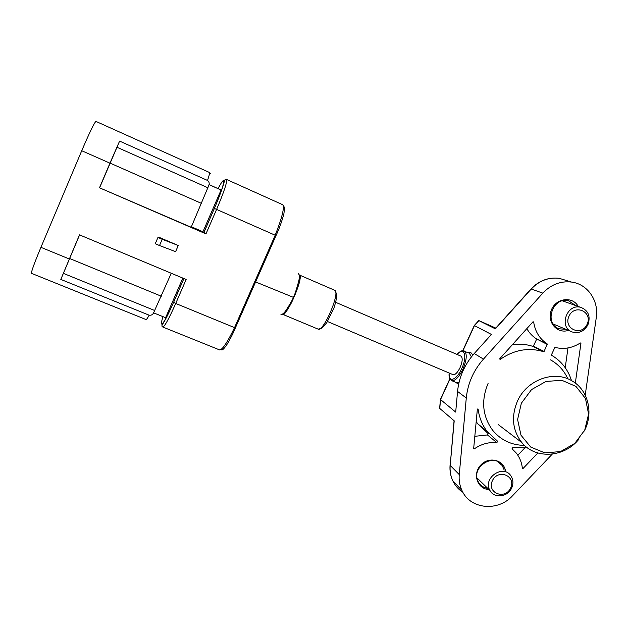 <?xml version="1.0" encoding="UTF-8"?>
<svg xmlns="http://www.w3.org/2000/svg" width="628" height="628" viewBox="0 0 628 628"><rect width="100%" height="100%" fill="white"/><g stroke="black" fill="none" stroke-linecap="round" stroke-linejoin="round"><path stroke-width="0.94" d="M162.888 327.055L219.596 349.914C222.32 349.937 227.297 342.511 234.534 327.628L175.722 303.465L186.147 279.484L79.497 234.856L60.806 279.413L63.381 273.368L154.637 310.483L171.256 273.259M207.821 187.748L116.973 147.258L119.595 141.088L207.53 180.448C209.289 181.877 209.658 183.674 208.645 185.825L191.195 227.242L99.499 187.78L205.968 233.883L202.946 231.771L191.399 226.763M60.806 279.413L149.181 315.201C151.411 315.484 152.957 314.534 153.821 312.367L154.637 310.483M209.038 184.624L221.08 190.017L202.946 231.771M182.827 278.094L165.611 317.721L153.593 312.846M209.053 184.554L221.08 190.017M149.181 315.201C147.447 318.325 146.379 319.77 145.986 319.534L31.51 273.353C31.094 272.081 34.234 263.399 40.93 247.33L81.734 150.736C89.545 132.532 94.278 122.758 95.935 121.4L209.359 172.433L210.459 173.548M119.595 141.088L109.955 163.17L81.734 150.736M99.679 187.607L116.973 147.258M79.583 234.896L63.381 273.368M235.351 327.965L234.534 327.628L275.182 235.249C282.058 217.759 284.594 207.593 282.781 204.759L284.68 207.766L283.84 214.085C281.689 221.951 279.075 229.11 276.006 235.579L235.351 327.965C233.349 332.934 230.547 338.453 226.928 344.513C223.858 349.121 221.959 350.777 221.237 349.49L221.237 349.49M99.499 187.78L109.955 163.17M178.258 245.501L159.143 237.345L157.95 237.47L162.212 239.292L178.258 245.501L175.589 251.671L159.52 245.532L162.212 239.292M157.95 237.47L155.257 243.727L159.52 245.532M280.959 314.424C282.357 314.597 284.068 313.191 286.117 310.224C290.324 303.646 292.758 299.352 293.409 297.35C294.563 295.293 296.29 290.058 298.59 281.65C299.587 277.757 299.556 275.103 298.488 273.69M299.234 274.836L299.768 275.166C300.6 274.358 300.561 276.501 299.666 281.611C297.805 287.852 295.843 293.15 293.786 297.507C291.463 303.944 283.44 317.046 282.938 314.369L282.883 314.33M521.358 403.231L517.598 419.528L520.973 435.18L530.723 447.073L544.861 452.89L560.553 451.571L574.761 443.423L584.746 430.062L588.585 414.064L585.484 398.505L575.994 386.44L561.919 380.317L546.03 381.424L531.524 389.603L521.358 403.231M575.79 305.593L568.552 300.804C552.695 296.33 543.542 323.765 559.148 328.782L566.024 329.37M504.221 470.042L502.235 465.576C493.475 451.83 469.885 468.182 478.458 482.116C480.53 485.648 483.615 487.72 487.728 488.333M579.11 438.925C564.58 457.577 535.527 459.641 521.813 442.552C512.479 430.439 511.019 416.647 517.441 401.166C526.814 379.681 554.54 369.696 572.328 381.086C588.389 390.294 593.719 413.31 584.275 431.036M476.189 421.608L477.767 423.829L488.05 433.493M474.815 436.311L487.454 434.953L488.215 433.642M517.825 455.229L524.537 448.196M565.224 367.71L567.971 347.943M547.357 344.474L536.422 338.845L547.224 343.956L544.107 351.46L543.605 351.696L532.913 346.381C526.319 344.238 519.458 343.689 512.346 344.741M532.913 346.381L533.4 346.146L544.107 351.46M536.555 339.348L533.4 346.146M536.422 338.845C532.434 336.286 529.231 332.879 526.837 328.632M454.068 420.823L450.19 465.403L454.209 420.839L439.757 408.443L439.71 407.603M478.332 321.026L478.913 320.625L495.382 328.868L531.225 289.037L542.82 293.127C551.023 284.515 560.6 280.826 571.559 282.074C587.62 284.084 599.002 300.726 596.27 317.642L585.217 395.145M568.434 330.383C557.012 334.237 546.407 321.615 551.423 309.91C556.008 298.033 572.689 295.953 578.247 306.464M488.929 489.495C477.484 489.212 472.24 474.156 480.601 465.238C488.639 456.03 504.088 459.782 505.501 471.165M552.263 454.123L512.636 495.673C497.98 512.016 470.003 509.332 461.91 490.374C459.657 485.475 458.77 480.208 459.256 474.58L466.282 398.019C467.781 383.386 473.512 370.418 483.466 359.098L542.82 293.127M473.685 448.353L474.281 448.879L473.669 448.549L477.343 409.346L478.144 409.268C479.235 417.534 482.171 424.85 486.943 431.232L497.643 441.288L496.858 442.63L487.454 434.953M474.281 448.879C481.315 444.02 488.835 441.931 496.858 442.63M522.339 467.931L523.038 468.512L522.378 468.323C521.742 462.42 519.615 457.231 516.012 452.757L512.024 448.769L512.872 447.434L527.559 447.905M523.038 468.512L537.851 452.984M571.496 380.607C567.955 369.405 561.228 360.904 551.321 355.103L554.901 347.37C563.732 349.608 572.218 348.132 580.358 342.951L580.931 343.32L580.248 343.021M575.327 383.111L580.931 343.32M543.605 351.696C528.611 347.206 514.151 349.765 500.241 359.365L499.739 358.753L532.984 321.795L533.659 321.991L533.062 321.732M547.224 343.956C539.633 338.908 535.111 331.584 533.659 321.991M462.726 350.73L474.281 325.516L491.426 334.449L474.25 353.525C464.563 364.538 458.997 377.169 457.561 391.425L455.692 412.094L440.542 399.573L439.757 408.443M460.536 355.95L460.936 356.068C462.836 357.709 462.561 361.524 460.112 367.521C457.506 372.718 455.112 375.097 452.929 374.665L452.639 374.484M510.635 487.995C516.459 475.836 498.02 468.417 492.368 480.742C486.582 492.996 505.061 500.233 510.635 487.995M511.663 488.003C507.817 497.133 494.165 498.758 489.981 490.515C482.32 478.246 503.271 463.684 510.933 475.914C513.296 479.611 513.539 483.639 511.663 488.003M587.094 324.346C593.067 311.881 574.801 303.465 568.999 316.112C563.073 328.68 581.371 336.906 587.094 324.346M587.926 324.794C584.205 331.333 579.008 333.743 572.336 332.008C558.457 327.675 566.652 303.238 580.672 307.327C588.358 310.397 590.775 316.222 587.926 324.794M69.245 258.964L40.93 247.33M207.53 180.448C209.226 175.432 209.831 172.763 209.359 172.433M201.517 203.409L110.088 163.115M161.31 296.212L69.567 258.477M276.006 235.579L216.597 209.422L205.968 233.883M293.786 297.507L255.023 281.705M183.926 278.557L173.603 302.319L175.722 303.465C168.901 318.82 164.591 326.67 162.809 327.015C161.734 326.56 161.655 325.657 162.566 324.331C163.61 322.572 166.499 318.404 173.603 302.319L183.886 278.542M282.781 204.759L226.543 179.443C227.352 181.837 224.039 191.83 216.597 209.422L214.36 208.386C224.926 184.294 227.077 171.24 218.112 188.604M163.005 316.669C158.256 331.325 164.591 323.114 173.571 302.272M203.755 232.8L214.36 208.386M282.396 314.204L317.98 329.072C323.192 332.942 340.823 291.855 334.646 290.262L334.567 290.23M459.256 474.58L450.19 465.403C449.726 470.882 450.598 476.008 452.796 480.781C450.543 475.945 449.632 470.765 450.064 465.238L450.111 464.736M461.91 490.374L452.796 480.781C455.096 485.617 458.464 489.455 462.899 492.305M478.913 320.625L495.798 328.091L478.929 320.633L474.454 325.602L462.938 350.722M530.801 289.194L531.225 289.037C539.193 280.677 548.519 277.097 559.187 278.314L571.559 282.074M567.233 280.755L559.187 278.314C548.393 277.066 538.997 280.622 530.998 288.982L495.28 328.664M478.144 409.268L477.72 408.946M499.629 359.004L500.241 359.365M474.25 353.525L483.466 359.098M457.561 391.425L466.282 398.019M449.946 379.061L440.542 399.573M458.628 384.257L455.598 382.295M468.213 352.677C470.419 351.939 471.879 352.85 472.601 355.432M471.416 356.9L469.32 353.156M456.234 382.562L458.958 382.742M463.849 350.824L464.225 350.958C467.271 353.54 466.847 359.624 462.93 369.209C458.762 377.491 454.947 381.274 451.477 380.56C450.496 378.825 449.326 381.848 449.067 372.977M449.138 373.008C448.015 383.182 456.47 380.521 461.721 368.612C467.774 355.974 464.139 345.91 457.051 354.451M203.794 232.831L214.399 208.41C220.02 194.994 223.34 185.959 224.353 181.304C225.436 178.619 224.957 179.789 226.543 179.443M299.768 275.166L334.646 290.262L336.216 293.088C337.228 295.034 336.482 299.98 333.978 307.908L326.741 322.745C323.035 327 321.144 328.852 321.065 328.318L318.215 329.158M559.148 328.782L558.221 328.389M502.235 465.576L497.863 461.784M521.813 442.552L498.216 424.552M486.943 431.232L477.767 423.829M440.424 399.51L439.647 408.31M478.724 320.586L474.328 325.477M449.829 378.849L440.424 399.369M456.972 354.42C462.263 349.49 462.067 351.201 462.624 350.738L468.786 352.928M456.682 382.75L451.603 380.607M461.219 356.241L335.705 302.327M453.322 374.775L327.518 321.528M488.082 383.425C480.954 400.648 482.477 416.27 492.658 430.274C500.877 440.181 511.498 445.213 524.498 445.378M550.52 359.868C558.276 364.216 564.03 370.489 567.783 378.668M489.981 490.515L477.021 477.963M526.068 294.461L528.902 291.306M580.672 307.327L562.445 300.859M571.433 331.631L553.135 323.977"/></g></svg>
